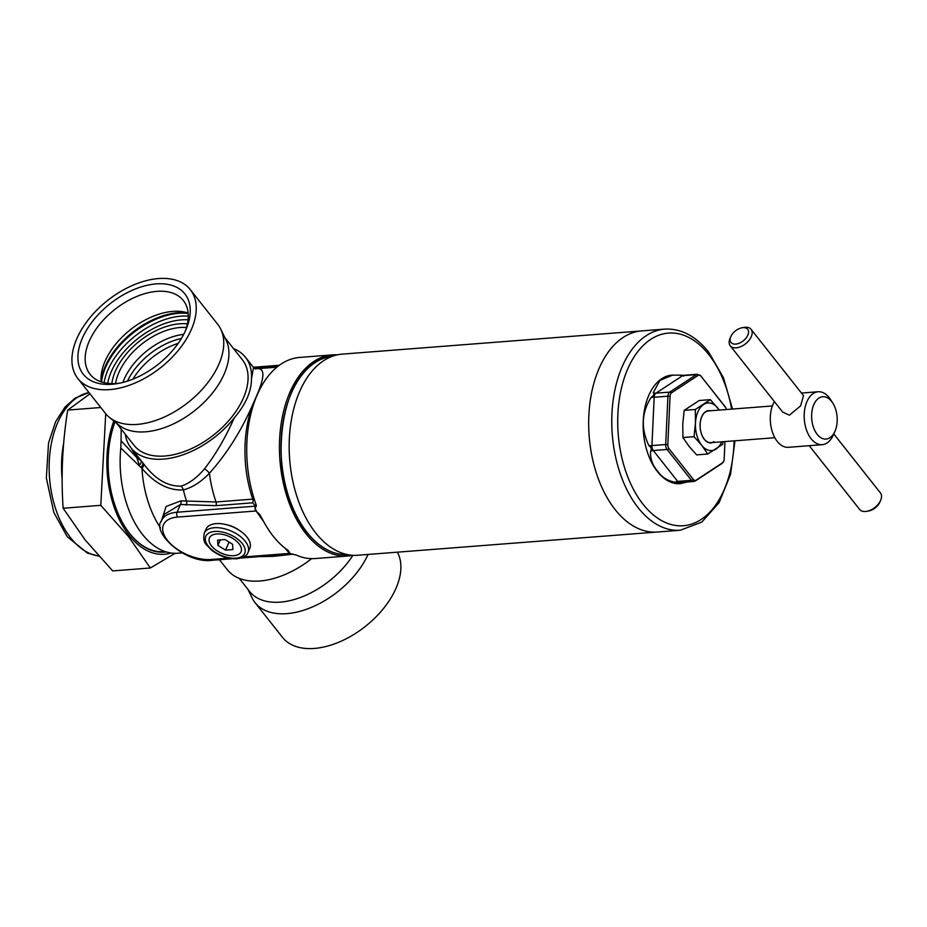 <?xml version="1.0" encoding="UTF-8"?>
<svg xmlns="http://www.w3.org/2000/svg" width="927" height="927" viewBox="0 0 927 927"><rect width="100%" height="100%" fill="white"/><g stroke="black" fill="none" stroke-linecap="round" stroke-linejoin="round"><path stroke-width="1.39" d="M220.8 329.224L226.095 340.151A69.015 41.217 141.7 0 1 209.386 396.71A69.015 41.217 141.7 0 1 145.597 431.808A69.015 41.217 141.7 0 1 118.76 425.018L109.34 417.347A71.669 42.804 -38.3 0 0 137.219 424.404A71.669 42.804 -38.3 0 0 203.453 387.95A71.669 42.804 -38.3 0 0 220.8 329.224A71.669 42.804 -38.3 0 0 217.799 324.427L190.302 289.641A71.669 42.804 141.7 0 1 178.876 349.676A71.669 42.804 141.7 0 1 109.71 389.618A71.669 42.804 141.7 0 1 77.868 378.529A71.669 42.804 141.7 0 1 89.293 318.494A71.669 42.804 141.7 0 1 158.459 278.563A71.669 42.804 141.7 0 1 190.302 289.641M111.831 383.627A56.396 33.685 141.7 0 1 179.676 323.778A56.396 33.685 141.7 0 1 187.428 323.859M186.489 327.498A53.743 32.109 -38.3 0 0 180.093 327.509A53.743 32.109 -38.3 0 0 115.574 383.558M101.124 381.854A59.455 35.516 141.7 0 1 100.985 378.772A59.455 35.516 141.7 0 1 172.793 311.402A59.455 35.516 141.7 0 1 185.203 312.19A59.455 35.516 141.7 0 1 188.158 313.036M120.081 383.094A59.455 35.516 141.7 0 1 116.501 383.488A59.455 35.516 141.7 0 1 90.081 374.299A59.455 35.516 141.7 0 1 99.56 324.496A59.455 35.516 141.7 0 1 156.941 291.356A59.455 35.516 141.7 0 1 183.361 300.557A59.455 35.516 141.7 0 1 184.994 331.762M112.051 384.265A64.763 38.679 141.7 0 1 82.399 338.1A64.763 38.679 141.7 0 1 156.107 283.905A64.763 38.679 141.7 0 1 185.852 329.885A64.763 38.679 141.7 0 1 118.053 383.488A64.763 38.679 141.7 0 1 112.051 384.265M127.462 381.113A53.743 32.109 141.7 0 1 181.368 338.494M77.868 378.529L105.377 413.315A71.669 42.804 -38.3 0 0 109.34 417.347M239.259 578.39L249.595 591.461A69.004 41.217 -38.3 0 0 280.267 602.133A69.015 41.217 -38.3 0 0 352.92 555.308A69.004 41.217 -38.3 0 1 286.652 601.31A69.004 41.217 -38.3 0 1 280.267 602.133A69.015 41.217 -38.3 0 1 249.409 591.217M368.065 554.45A71.669 42.804 141.7 0 1 286.837 613.651A71.669 42.804 141.7 0 1 254.995 602.573A71.669 42.804 141.7 0 1 252.005 597.776L247.903 589.317M254.995 602.573L282.503 637.359A71.669 42.804 -38.3 0 0 314.346 648.437A71.669 42.804 -38.3 0 0 381.217 611.252A71.669 42.804 -38.3 0 0 397.382 552.179M615.146 509.607A100.858 60.452 -94.4 0 1 590.348 400.012A100.858 60.452 -94.4 0 1 641.646 330.904A100.858 60.452 85.6 0 0 590.348 400.012A100.858 60.452 85.6 0 0 615.146 509.607A100.858 60.452 85.6 0 0 657.255 532.017A100.858 60.452 -94.4 0 1 615.146 509.607M680.337 530.232A100.858 60.452 85.6 0 1 638.239 507.822A100.858 60.452 85.6 0 1 613.442 398.216A100.858 60.452 85.6 0 1 664.74 329.12L342.133 354.137A100.858 60.452 85.6 0 0 336.536 355.018A100.858 60.452 85.6 0 0 290.244 427.753A100.858 60.452 85.6 0 0 315.632 532.84A100.858 60.452 85.6 0 0 352.063 555.25A100.858 60.452 85.6 0 0 357.741 555.25L680.337 530.232L701.797 522.098L719.12 502.596L730.557 474.381L734.972 440.8M683.558 376.095C684.416 375.516 683.187 375.192 679.897 375.134L671.716 375.157A54.415 32.619 85.6 0 0 644.045 412.445A54.415 32.619 85.6 0 0 657.417 471.565A54.415 32.619 85.6 0 0 680.14 483.662L687.069 482.028M672.724 375.087L659.966 380.348L653.257 392.608C654.532 393.94 653.836 395.516 651.171 397.335C641.53 412.573 640.777 428.68 648.923 445.667C651.426 447.451 651.959 449.352 650.522 451.368C650.221 459.074 652.701 465.794 657.95 471.53C661.681 477.15 667.324 480.719 674.914 482.214L681.136 483.581M726.316 409.525A4.415 2.642 85.6 0 0 725.806 407.787A4.415 2.642 85.6 0 0 725.25 406.872L700.858 376.014A4.415 2.642 85.6 0 0 698.205 375.319L671.565 392.805A4.415 2.642 85.6 0 0 670.07 396.223L667.822 444.554A4.415 2.642 85.6 0 0 668.97 448.656L693.361 479.514A4.415 2.642 85.6 0 0 696.015 480.209L722.654 462.724A4.415 2.642 85.6 0 0 723.917 460.765A4.415 2.642 85.6 0 0 724.149 459.305L724.972 441.576M730.244 345.783L782.689 412.109L789.398 415.192L800.615 405.887L803.512 395.655L751.067 329.317A13.268 7.926 141.7 0 1 748.958 340.429A13.268 7.926 141.7 0 1 736.142 347.834A13.268 7.926 141.7 0 1 730.244 345.783A13.268 7.926 141.7 0 1 730.047 338.413L730.847 336.571A10.614 6.338 -38.3 0 0 735.725 344.102A10.614 6.338 -38.3 0 0 747.811 335.226A10.614 6.338 -38.3 0 0 742.956 327.648A10.614 6.338 -38.3 0 0 741.971 327.776A10.614 6.338 -38.3 0 0 730.847 336.571M741.971 327.776L743.941 327.428A13.268 7.926 141.7 0 1 745.169 327.266A13.268 7.926 141.7 0 1 751.067 329.317M817.197 434.346A21.228 12.723 85.6 0 0 835.007 431.182A21.228 12.723 85.6 0 0 832.828 403.129A21.228 12.723 85.6 0 0 831.635 401.437A21.228 12.723 85.6 0 0 813.848 404.531A21.228 12.723 85.6 0 0 817.197 434.346M832.828 403.129L830.696 399.757A26.547 15.91 85.6 0 0 829.202 397.66A26.547 15.91 85.6 0 0 818.124 391.762A26.547 15.91 85.6 0 0 804.624 409.943A26.547 15.91 85.6 0 0 811.148 438.784A26.547 15.91 85.6 0 0 822.226 444.682A26.547 15.91 85.6 0 0 833.419 434.833L835.007 431.182M774.381 401.6A26.547 15.91 85.6 0 0 777.255 441.414A26.547 15.91 85.6 0 0 788.344 447.312L822.226 444.682M880.65 500.337L879.85 502.179A10.614 6.338 141.7 0 1 868.738 510.962L866.757 511.322A13.268 7.926 -38.3 0 0 880.65 500.337A13.268 7.926 -38.3 0 0 880.453 492.967L833.802 433.952M809.236 445.69L859.63 509.421A13.268 7.926 -38.3 0 0 865.528 511.472A13.268 7.926 -38.3 0 0 866.757 511.322M772.365 405.956L708.471 410.916A15.921 9.548 85.6 0 0 705.54 411.947A15.921 9.548 85.6 0 0 700.499 430.035A15.921 9.548 85.6 0 0 710.928 442.666A15.921 9.548 85.6 0 0 713.848 441.634M710.337 410.765A16.188 9.699 85.6 0 0 705.598 411.681A16.188 9.699 85.6 0 0 700.754 431.507A16.188 9.699 85.6 0 0 712.793 442.527M707.764 454.021L696.64 454.89L688.981 446.269L682.921 437.532L694.045 436.675L701.693 445.284L707.764 454.021L722.747 444.195L723.106 441.727M682.921 437.532L682.759 424.01L684.184 410.348L695.308 409.491L695.47 423.025L694.045 436.675M684.184 410.348L699.167 400.522L710.291 399.653L695.308 409.491M719.329 410.07L710.291 399.653M721.693 441.831A23.893 14.322 85.6 0 1 716.05 449.05A23.893 14.322 -94.4 0 1 701.693 445.284A23.893 14.322 -94.4 0 1 695.47 423.025A23.893 14.322 -94.4 0 1 703.593 404.508A23.893 14.322 -94.4 0 1 717.95 408.274A23.893 14.322 -94.4 0 1 719.225 410.082M178.181 343.372A53.743 32.109 -38.3 0 0 132.955 379.143M183.72 334.346A53.743 32.109 -38.3 0 0 122.885 382.434M337.289 354.844A100.858 60.452 85.6 0 0 332.399 354.89A100.858 60.452 85.6 0 0 281.101 423.998A100.858 60.452 85.6 0 0 305.887 533.593A100.858 60.452 85.6 0 0 347.996 556.003A100.858 60.452 85.6 0 0 352.839 555.296M289.004 551.449L288.888 552.504C289.317 551.53 288.251 550.256 285.678 548.68A100.858 60.452 -94.4 0 1 273.164 536.13A100.858 60.452 -94.4 0 1 262.503 519.363L259.664 514.392L255.979 510.986A3.453 2.063 -94.4 0 1 255.076 508.031L254.774 506.2A3.453 2.283 -169.2 0 0 256.246 505.18M288.807 552.515A100.858 60.452 85.6 0 0 291.484 554.01L291.437 554.033A3.453 2.063 -94.4 0 1 290.951 554.172A3.453 2.063 -94.4 0 1 289.514 553.407L284.983 548.135M291.484 554.01L295.968 554.937A100.858 60.452 -94.4 0 0 315.273 558.541L347.996 556.003M239.085 530.198A17.914 9.548 -156.3 0 0 226.663 524.752M263.882 521.971L256.756 511.878M332.399 354.89L299.676 357.428A100.858 60.452 -94.4 0 0 256.037 504.427L256.339 506.015L255.076 508.031M254.925 505.4L252.689 502.816L215.945 505.667L180.464 504.473L164.299 514.334L161.518 520.661A37.161 19.803 23.7 0 1 177.057 512.225L254.774 506.2L254.925 505.4A3.453 2.283 -169.2 0 0 256.13 504.717M161.078 521.82L166.084 506.478L180.95 500.858L216.026 501.982L252.77 499.132A92.897 55.678 -94.4 0 1 253.245 403.535L256.234 396.71A92.897 55.678 -94.4 0 1 257.138 394.902M252.689 502.816A3.453 2.063 85.6 0 0 252.77 499.132L254.253 499.178M143.465 463.627C154.821 478.969 167.323 486.466 180.985 486.107L183.963 485.122C191.113 482.017 197.949 476.605 204.438 468.911C215.47 454.786 225.412 437.776 234.253 417.915C245.759 404.369 251.495 391.31 251.46 378.714L253.523 367.463L255.736 368.981M255.215 368.911C265.076 366.721 265.423 375.98 256.234 396.71M253.245 403.535C241.507 430.487 226.895 453.732 209.409 473.257C201.147 481.913 192.468 487.463 183.384 489.919C168.598 490.684 154.797 483.5 141.958 468.378L120.8 448.042A84.936 50.904 -94.4 0 0 142.422 534.358A84.936 50.904 -94.4 0 0 177.868 553.234L182.19 552.898M204.438 468.911A7.961 4.229 -136.3 0 1 209.409 473.257A92.897 55.678 85.6 0 0 216.026 501.982A3.453 2.063 85.6 0 1 215.945 505.667M251.46 378.714A72.99 43.592 -38.3 0 0 245.47 357.277A72.99 43.592 -38.3 0 0 233.534 348.61M125.272 434.207A72.99 43.592 -38.3 0 0 130.962 447.822A72.99 43.592 -38.3 0 0 163.384 459.108A72.99 43.592 -38.3 0 0 234.253 417.915M120.8 448.042L121.066 440.788L136.825 457.66L141.205 460.812A7.961 3.43 142.6 0 1 139.409 465.296L136.825 457.66L131.472 448.471M121.066 440.788L121.17 429.016M311.634 558.645A72.99 43.592 141.7 0 1 259.769 581.009A72.99 43.592 141.7 0 1 227.335 569.723L219.421 559.723M293.303 554.149L273.569 556.351L259.293 556.629M273.569 556.351L273.453 555.528M143.546 463.743A7.961 3.21 -37.7 0 1 141.958 468.378A84.936 50.904 85.6 0 0 160.487 527.88M142.804 462.805A7.961 3.233 -36.7 0 1 141.066 467.312M180.95 500.858A3.453 2.341 -84.7 0 1 180.464 504.473L177.057 512.225A3.453 2.063 85.6 0 0 177.602 517.069A33.708 17.961 -156.3 0 0 167.474 540.36A33.708 17.961 -156.3 0 0 211.136 559.479L228.54 558.135M255.076 507.961A100.858 60.452 85.6 0 0 256.686 511.878M114.936 421.136A69.004 41.217 -38.3 0 0 145.597 431.808M105.724 413.755L100.776 505.331L128.401 536.443L150.325 567.996L112.688 570.916L85.052 539.804L63.14 508.251C60.892 475.818 62.422 443.094 67.706 410.082L89.965 393.836M113.824 420.985A84.936 50.904 85.6 0 0 129.143 535.389A84.936 50.904 85.6 0 0 171.182 553.013M125.11 527.011A82.283 49.316 85.6 0 0 129.618 533.361A82.283 49.316 85.6 0 0 163.963 551.646L165.076 551.565M115.018 421.959A82.816 49.641 85.6 0 0 125.215 527.173A82.816 49.641 85.6 0 0 129.861 533.743A82.816 49.641 85.6 0 0 166.281 551.936M150.325 567.996L175.11 553.315M67.706 410.082L100.776 407.509M63.14 508.251L100.776 505.331M248.03 552.365L249.838 548.251A23.893 12.735 -156.3 0 0 241.043 531.542A23.893 12.735 -156.3 0 0 216.084 523.616A23.893 12.735 -156.3 0 0 206.095 529.05L204.288 533.164C202.295 544.022 206.709 544.219 211.194 549.838C219.201 556.084 227.775 559.062 236.93 558.772C243.581 557.614 247.289 555.482 248.03 552.365A23.893 12.735 -156.3 0 0 239.247 535.655A23.893 12.735 -156.3 0 0 214.276 527.73A23.893 12.735 -156.3 0 0 204.288 533.164M217.138 533.929L216.211 533.998L217.138 533.929A17.265 9.2 23.7 0 1 232.41 538.17L233.372 538.772L232.41 538.17M241.495 549.653L241.449 548.981L241.495 549.653A17.265 9.2 23.7 0 1 234.311 555.632L233.372 555.713L234.311 555.632M217.138 550.87L218.112 551.472L217.138 550.87A17.265 9.2 23.7 0 1 209.062 540.65L209.027 539.977L209.062 540.65M209.027 539.977A17.265 9.2 23.7 0 1 216.211 533.998M216.675 533.964A17.254 9.189 -156.3 0 0 209.038 540.314A17.254 9.189 -156.3 0 0 217.625 551.171A17.254 9.189 -156.3 0 0 233.836 555.679A17.254 9.189 -156.3 0 0 241.472 549.317A17.254 9.189 -156.3 0 0 232.886 538.471A17.254 9.189 -156.3 0 0 216.675 533.964M233.372 555.713A17.265 9.2 23.7 0 1 218.112 551.472M233.372 538.772A17.265 9.2 23.7 0 1 241.449 548.981M232.596 544.253L224.96 539.526L217.625 540.093L217.915 545.389L225.551 550.117L232.886 549.549L232.596 544.253M229.073 542.075L225.551 550.117M220.336 539.885L217.915 545.389M107.741 383.338A61.449 36.698 141.7 0 1 181.391 319.873A61.449 36.698 141.7 0 1 188.088 319.815M104.079 382.689A64.102 38.285 141.7 0 1 180.974 316.153A64.102 38.285 141.7 0 1 188.297 316.107M101.541 381.994A64.102 38.285 141.7 0 1 178.726 313.303A64.102 38.285 141.7 0 1 188.204 313.477M101.124 381.773A63.743 38.077 141.7 0 1 177.938 312.747A63.743 38.077 141.7 0 1 188.088 313.013M327.718 357.104C277.544 364.74 263.859 483.176 306.744 532.283C317.625 545.876 329.722 553.303 343.025 554.543A99.444 59.606 -94.4 0 1 307.115 532.446A99.444 59.606 -94.4 0 1 282.075 428.83A99.444 59.606 -94.4 0 1 327.718 357.104L336.536 355.018M731.646 409.12A96.617 57.914 85.6 0 0 708.784 354.554A96.617 57.914 85.6 0 0 627.869 368.622A96.617 57.914 85.6 0 0 643.071 504.265A96.617 57.914 85.6 0 0 702.145 518.784A96.617 57.914 85.6 0 0 734.103 440.87M674.914 482.214A6.64 3.963 -38.3 0 1 677.695 481.403L691.472 480.337L667.081 449.479L653.303 450.545L677.695 481.403A5.307 3.187 85.6 0 0 679.92 482.585L693.686 481.507A5.307 3.187 -94.4 0 1 691.472 480.337A2.654 1.587 -38.3 0 0 693.361 479.514M648.923 445.667A6.64 1.078 2.7 0 0 651.924 445.597L665.69 444.531L667.938 396.2L654.172 397.266L651.924 445.597A5.307 3.187 85.6 0 0 653.303 450.545A6.64 3.963 -38.3 0 0 650.522 451.368M653.257 392.608A6.64 5.041 56.7 0 0 655.98 393.152L669.746 392.086L696.386 374.612L682.62 375.678L655.98 393.152A5.307 3.187 85.6 0 0 654.172 397.266A6.64 1.078 2.7 0 1 651.171 397.335M723.917 460.765L722.063 463.43L695.424 480.916A2.654 2.016 -123.3 0 1 694.659 481.171A5.307 3.187 -94.4 0 1 693.686 481.507L695.424 480.916A2.654 2.016 -123.3 0 0 696.015 480.209M668.97 448.656A2.654 1.587 -38.3 0 1 667.081 449.479A5.307 3.187 -94.4 0 1 665.69 444.531L667.822 444.554M670.07 396.223L667.938 396.2A5.307 3.187 -94.4 0 1 669.746 392.086A2.654 2.016 -123.3 0 1 671.565 392.805M698.205 375.319A2.654 2.016 -123.3 0 0 696.386 374.612A5.307 3.187 -94.4 0 1 697.359 374.265L683.593 375.331A5.307 3.187 85.6 0 0 682.62 375.678A6.64 5.041 -123.3 0 1 679.897 375.134M722.063 463.43A2.654 2.016 -123.3 0 0 722.654 462.724M679.92 482.585L678.981 482.874A6.64 5.041 -123.3 0 0 678.576 483.176M133.859 445.064A69.015 41.217 -38.3 0 0 164.739 456.026A69.004 41.217 -38.3 0 0 231.344 417.556A69.004 41.217 -38.3 0 0 242.341 359.746L224.89 337.683M243.616 556.965L289.514 553.407M255.979 510.986L177.602 517.069M232.364 558.714L212.573 560.244A3.453 2.063 -94.4 0 1 211.136 559.479M277.59 366.559L254.45 368.355M180.985 486.107A7.961 5.968 -103.3 0 1 183.384 489.919A89.467 53.627 85.6 0 0 186.628 501.461A3.453 2.387 -82.7 0 1 186.084 505.099M255.342 368.865L256.964 368.726A92.897 55.678 85.6 0 0 255.412 368.888M116.628 423.28L134.079 445.354A69.004 41.217 -38.3 0 0 164.739 456.014A69.015 41.217 -38.3 0 0 231.53 417.335A69.015 41.217 -38.3 0 0 242.121 359.467M98.841 556.13L87.416 553.071L67.196 536.698L53.847 512.504L46.35 478.008L48.528 442.99L55.655 421.634L65.075 407.023L75.099 398.158L88.969 392.573A82.283 49.316 85.6 0 0 50.139 451.217A82.283 49.316 85.6 0 0 70.73 537.927A82.283 49.316 85.6 0 0 98.749 556.026M63.673 442.955A82.283 49.316 85.6 0 0 62.144 479.398M235.817 558.181A21.228 11.309 -156.3 0 0 242.202 543.5A21.228 11.309 -156.3 0 0 214.693 531.461A21.228 11.309 -156.3 0 0 208.308 546.13A21.228 11.309 -156.3 0 0 235.817 558.181M238.575 529.873A15.249 8.123 -156.3 0 0 237.799 529.317M228.181 525.099A15.249 8.123 -156.3 0 0 227.242 524.902M343.025 554.543L352.063 555.25M664.74 329.12C681.136 328.32 695.795 336.014 708.726 352.179L723.466 377.729L732.504 409.05M725.806 407.787L700.754 375.852L697.359 374.265M710.928 442.666L774.833 437.706M801.461 393.048L818.124 391.762M290.951 554.172L240.95 558.042M279.282 365.273L253.372 367.277M253.523 367.463L245.47 357.277M144.079 464.415L130.962 447.822M256.964 368.726L276.814 367.185M212.573 560.244C185.748 564.3 151.286 532.318 161.518 520.661"/></g></svg>
